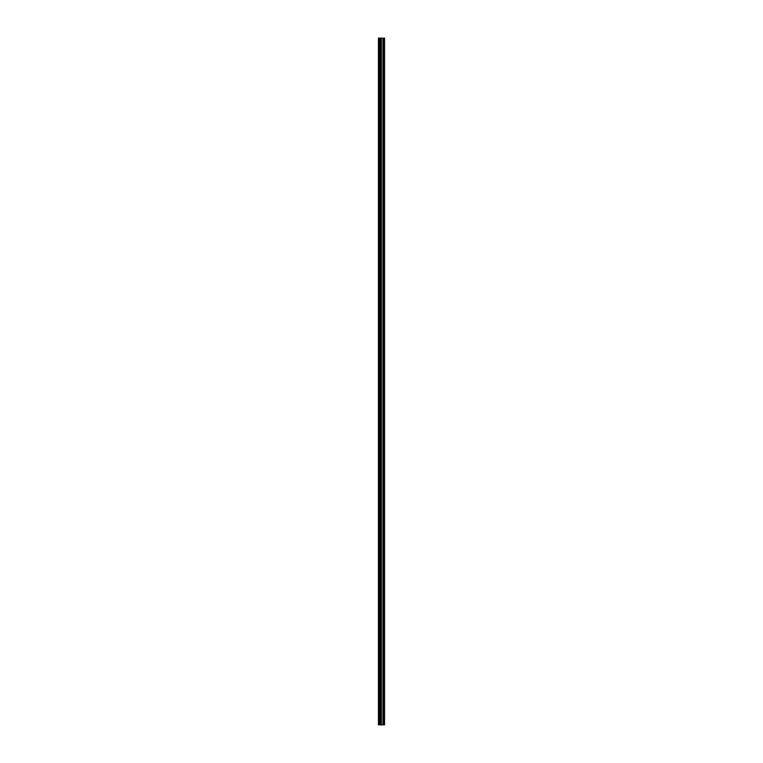 <?xml version="1.0" encoding="UTF-8"?>
<svg xmlns="http://www.w3.org/2000/svg" width="763" height="763" viewBox="0 0 763 763"><rect width="100%" height="100%" fill="white"/><g stroke="black" fill="none" stroke-linecap="round" stroke-linejoin="round"><path stroke-width="1.14" d="M380.46 724.85L384.542 724.85L384.542 38.15L378.458 38.15L378.458 724.85L380.46 724.85L380.46 38.15M380.594 38.15L380.594 724.85L380.575 38.15M383.76 38.15L383.76 724.85L383.741 38.15M384.037 724.85L384.037 38.15L384.037 724.85M384.037 720.844L384.037 715.942L384.037 720.844M384.037 713.1L384.037 708.198L384.037 713.1M384.037 705.355L384.037 700.453L384.037 705.355M384.037 697.611L384.037 692.709L384.037 697.611M384.037 689.866L384.037 684.964L384.037 689.866M384.037 682.122L384.037 677.22L384.037 682.122M384.037 674.378L384.037 669.475L384.037 674.378M384.037 666.633L384.037 661.731L384.037 666.633M384.037 658.889L384.037 653.986L384.037 658.889M384.037 651.144L384.037 646.242L384.037 651.144M384.037 643.4L384.037 638.497L384.037 643.4M384.037 635.655L384.037 630.753L384.037 635.655M384.037 627.911L384.037 623.009L384.037 627.911M384.037 620.166L384.037 615.264L384.037 620.166M384.037 612.422L384.037 607.52L384.037 612.422M384.037 604.678L384.037 599.775L384.037 604.678M384.037 596.933L384.037 592.031L384.037 596.933M384.037 589.189L384.037 584.286L384.037 589.189M384.037 581.444L384.037 576.542L384.037 581.444M384.037 573.7L384.037 568.797L384.037 573.7M384.037 565.955L384.037 561.053L384.037 565.955M384.037 558.211L384.037 553.309L384.037 558.211M384.037 550.466L384.037 545.564L384.037 550.466M384.037 542.722L384.037 537.81L384.037 542.722M384.037 534.977L384.037 530.066L384.037 534.977M384.037 527.233L384.037 522.321L384.037 527.233M384.037 519.489L384.037 514.577L384.037 519.489M384.037 511.744L384.037 506.832L384.037 511.744M384.037 504L384.037 499.088L384.037 504M384.037 496.255L384.037 491.343L384.037 496.255M384.037 488.511L384.037 483.599L384.037 488.511M384.037 480.766L384.037 475.854L384.037 480.766M384.037 473.012L384.037 468.11L384.037 473.012M384.037 465.268L384.037 460.366L384.037 465.268M384.037 457.523L384.037 452.621L384.037 457.523M384.037 449.779L384.037 444.877L384.037 449.779M384.037 442.035L384.037 437.132L384.037 442.035M384.037 434.29L384.037 429.388L384.037 434.29M384.037 426.546L384.037 421.643L384.037 426.546M384.037 418.801L384.037 413.899L384.037 418.801M384.037 411.057L384.037 406.154L384.037 411.057M384.037 403.312L384.037 398.41L384.037 403.312M384.037 395.568L384.037 390.666L384.037 395.568M384.037 387.823L384.037 382.921L384.037 387.823M384.037 380.079L384.037 375.177L384.037 380.079M384.037 372.334L384.037 367.432L384.037 372.334M384.037 364.59L384.037 359.688L384.037 364.59M384.037 356.846L384.037 351.943L384.037 356.846M384.037 349.101L384.037 344.199L384.037 349.101M384.037 341.357L384.037 336.454L384.037 341.357M384.037 333.612L384.037 328.71L384.037 333.612M384.037 325.868L384.037 320.965L384.037 325.868M384.037 318.123L384.037 313.221L384.037 318.123M384.037 310.379L384.037 305.477L384.037 310.379M384.037 302.634L384.037 297.732L384.037 302.634M384.037 294.89L384.037 289.988L384.037 294.89M384.037 287.146L384.037 282.234L384.037 287.146M384.037 279.401L384.037 274.489L384.037 279.401M384.037 271.657L384.037 266.745L384.037 271.657M384.037 263.912L384.037 259L384.037 263.912M384.037 256.168L384.037 251.256L384.037 256.168M384.037 248.423L384.037 243.511L384.037 248.423M384.037 240.679L384.037 235.767L384.037 240.679M384.037 232.934L384.037 228.023L384.037 232.934M384.037 225.19L384.037 220.278L384.037 225.19M384.037 217.436L384.037 212.534L384.037 217.436M384.037 209.691L384.037 204.789L384.037 209.691M384.037 201.947L384.037 197.045L384.037 201.947M384.037 194.203L384.037 189.3L384.037 194.203M384.037 186.458L384.037 181.556L384.037 186.458M384.037 178.714L384.037 173.811L384.037 178.714M384.037 170.969L384.037 166.067L384.037 170.969M384.037 163.225L384.037 158.322L384.037 163.225M384.037 155.48L384.037 150.578L384.037 155.48M384.037 147.736L384.037 142.834L384.037 147.736M384.037 139.991L384.037 135.089L384.037 139.991M384.037 132.247L384.037 127.345L384.037 132.247M384.037 124.503L384.037 119.6L384.037 124.503M384.037 116.758L384.037 111.856L384.037 116.758M384.037 109.014L384.037 104.111L384.037 109.014M384.037 101.269L384.037 96.367L384.037 101.269M384.037 93.525L384.037 88.622L384.037 93.525M384.037 85.78L384.037 80.878L384.037 85.78M384.037 78.036L384.037 73.134L384.037 78.036M384.037 70.291L384.037 65.389L384.037 70.291M384.037 62.547L384.037 57.645L384.037 62.547M384.037 54.802L384.037 49.9L384.037 54.802M384.037 47.058L384.037 42.156L384.037 47.058M384.447 724.85L384.447 38.15M378.839 724.85L378.839 38.15M384.142 724.85L384.142 38.15M383.942 724.85L383.942 38.15M383.875 724.85L383.875 38.15M383.636 724.85L383.636 38.15M383.016 724.85L383.016 38.15M382.959 724.85L382.959 38.15M381.376 724.85L381.376 38.15M381.319 724.85L381.319 38.15M380.699 724.85L380.699 38.15M380.05 724.85L380.05 38.15M379.964 724.85L379.964 38.15"/></g></svg>
